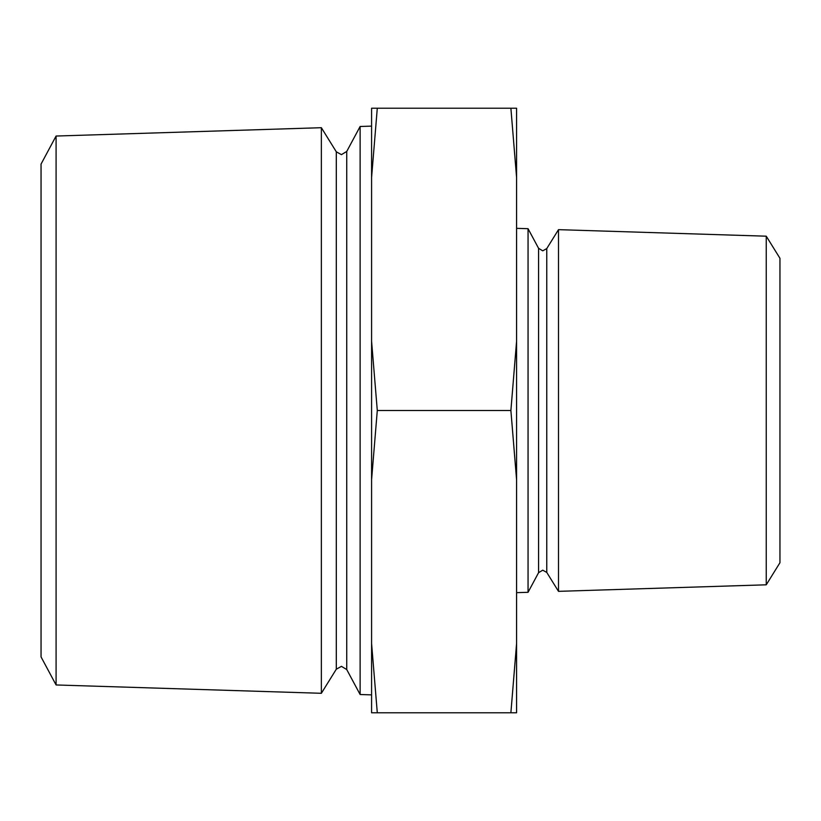<?xml version="1.0" encoding="UTF-8"?>
<svg xmlns="http://www.w3.org/2000/svg" width="821" height="821" viewBox="0 0 821 821"><rect width="100%" height="100%" fill="white"/><g stroke="black" fill="none" stroke-linecap="round" stroke-linejoin="round"><path stroke-width="1.23" d="M56.085 136.04L41.05 164.087L41.05 656.913L56.085 684.96L321.36 693.293L321.36 127.707L56.085 136.04L56.085 684.96M766.25 236.191L779.95 258.276L779.95 562.724L766.25 584.809L558.496 591.346L558.496 229.654L766.25 236.191L766.25 584.809M528.057 592.3L538.576 572.678L538.576 248.322L528.057 228.7L528.057 592.3L516.583 592.659M346.729 151.464L341.423 154.646L336.302 151.793L336.302 669.207L341.423 666.354L346.729 669.536L346.729 151.464L360.121 126.485L360.121 694.515L371.585 694.874M371.585 177.521L371.585 108.218L377.291 108.218L371.585 177.521L371.585 643.479L377.291 712.782L510.888 712.782L516.583 643.479L516.583 479.792L510.888 410.5L516.583 341.208L516.583 177.521L510.888 108.218L516.583 108.218L516.583 177.521M371.585 341.208L377.291 410.5L510.888 410.5M377.291 108.218L510.888 108.218M377.291 712.782L371.585 712.782L371.585 643.479M516.583 643.479L516.583 712.782L510.888 712.782M377.291 410.5L371.585 479.792M516.583 341.208L516.583 479.792M538.576 248.322L542.743 250.826L546.765 248.578L546.765 572.422L542.743 570.174L538.576 572.678M546.765 572.422L558.496 591.346M346.729 669.536L360.121 694.515M336.302 669.207L321.36 693.293M528.057 228.7L516.583 228.341M360.121 126.485L371.585 126.126M336.302 151.793L321.36 127.707M546.765 248.578L558.496 229.654"/></g></svg>
